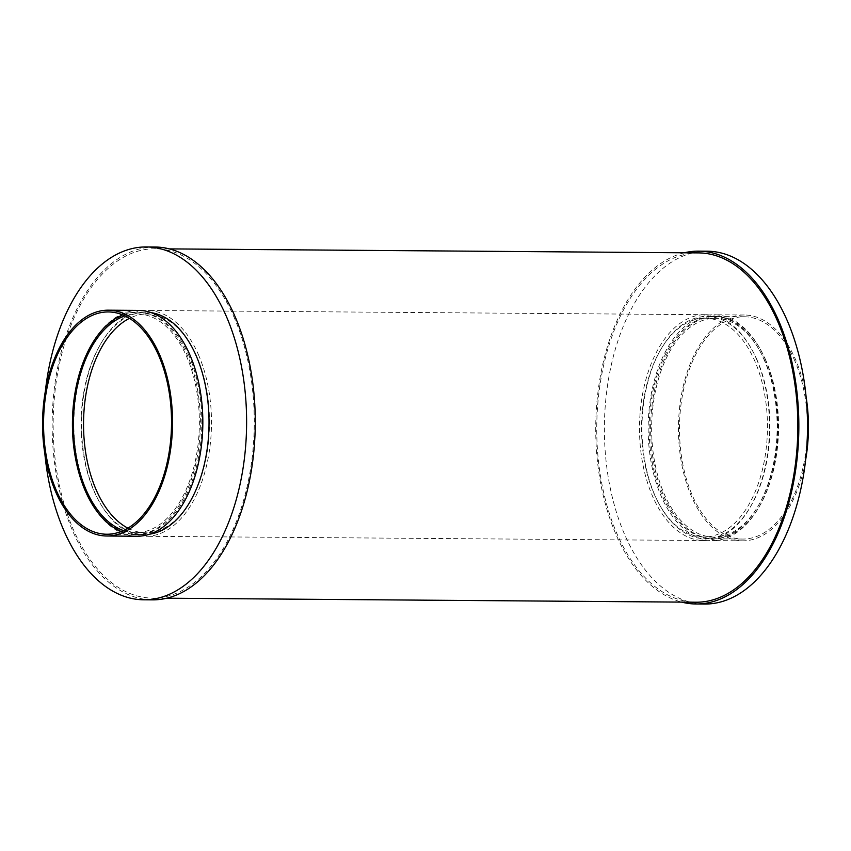 <?xml version="1.0" encoding="UTF-8"?>
<svg xmlns="http://www.w3.org/2000/svg" width="851" height="851" viewBox="0 0 851 851"><rect width="100%" height="100%" fill="white"/><g stroke="black" fill="none" stroke-linecap="round" stroke-linejoin="round"><path stroke-width="0.64" stroke-dasharray="4.25 3.19" d="M794.983 361.239A111.151 63.985 -89.6 0 0 744.295 316.763A111.151 63.985 -89.6 0 0 679.481 427.425A111.151 63.985 -89.6 0 0 742.615 539.055A111.151 63.985 -89.6 0 0 800.365 477.837A111.151 63.985 -89.6 0 0 794.983 361.239M806.11 396.874A112.917 64.995 -89.6 0 0 795.802 360.175A112.917 64.995 -89.6 0 0 744.306 314.998A112.917 64.995 -89.6 0 0 678.46 427.415A112.917 64.995 -89.6 0 0 742.604 540.821A112.917 64.995 -89.6 0 0 805.631 459.88M766.134 361.015A111.151 63.985 -89.6 0 0 715.446 316.54A111.151 63.985 -89.6 0 0 650.621 427.202A111.151 63.985 -89.6 0 0 713.766 538.832A111.151 63.985 -89.6 0 0 771.517 477.624A111.151 63.985 -89.6 0 0 766.134 361.015M765.315 362.069A109.385 62.963 -89.6 0 0 715.436 318.306A109.385 62.963 -89.6 0 0 651.643 427.213A109.385 62.963 -89.6 0 0 713.776 537.077A109.385 62.963 -89.6 0 0 770.612 476.826A109.385 62.963 -89.6 0 0 765.315 362.069M755.22 361.994A109.385 62.963 -89.6 0 0 705.33 318.231A109.385 62.963 -89.6 0 0 641.537 427.138A109.385 62.963 -89.6 0 0 703.671 536.992A109.385 62.963 -89.6 0 0 760.507 476.751A109.385 62.963 -89.6 0 0 755.22 361.994M756.847 359.877A112.917 64.995 -89.6 0 0 705.362 314.7A112.917 64.995 -89.6 0 0 639.505 427.117A112.917 64.995 -89.6 0 0 703.649 540.523A112.917 64.995 -89.6 0 0 762.315 478.336A112.917 64.995 -89.6 0 0 756.847 359.877M198.847 355.654A112.917 64.995 -89.6 0 0 147.351 310.477A112.917 64.995 -89.6 0 0 81.505 422.894A112.917 64.995 -89.6 0 0 145.638 536.3A112.917 64.995 -89.6 0 0 204.304 474.113A112.917 64.995 -89.6 0 0 198.847 355.654M127.884 528.163A109.385 62.963 -89.6 0 0 145.67 532.769A109.385 62.963 -89.6 0 0 202.506 472.528A109.385 62.963 -89.6 0 0 197.209 357.771A109.385 62.963 -89.6 0 0 147.329 314.008A109.385 62.963 -89.6 0 0 129.469 318.338M123.395 530.535A109.385 62.963 -89.6 0 0 135.564 532.694A109.385 62.963 -89.6 0 0 192.4 472.443A109.385 62.963 -89.6 0 0 187.114 357.697A109.385 62.963 -89.6 0 0 137.224 313.923A109.385 62.963 -89.6 0 0 125.023 315.902M121.15 531.481A111.151 63.985 -89.6 0 0 135.554 534.46A111.151 63.985 -89.6 0 0 193.305 473.241A111.151 63.985 -89.6 0 0 187.922 356.633A111.151 63.985 -89.6 0 0 137.234 312.168A111.151 63.985 -89.6 0 0 122.789 314.913M138.692 310.413A112.917 64.995 -89.6 0 0 72.846 422.83A112.917 64.995 -89.6 0 0 136.99 536.236M189.369 356.643A111.151 63.985 -89.6 0 0 138.681 312.179A111.151 63.985 -89.6 0 0 73.856 422.841A111.151 63.985 -89.6 0 0 137 534.471A111.151 63.985 -89.6 0 0 194.751 473.252A111.151 63.985 -89.6 0 0 189.369 356.643M151.361 312.679A111.151 63.985 -89.6 0 0 145.893 312.232A111.151 63.985 -89.6 0 0 81.079 422.894A111.151 63.985 -89.6 0 0 144.213 534.524A111.151 63.985 -89.6 0 0 149.691 534.151M45.369 391.12A176.423 101.556 -89.6 0 0 44.89 454.126M155.042 247.013A176.423 101.556 -89.6 0 0 52.156 422.67A176.423 101.556 -89.6 0 0 152.372 599.859M234.685 318.668A174.668 100.546 -89.6 0 0 155.031 248.779A174.668 100.546 -89.6 0 0 53.166 422.681A174.668 100.546 -89.6 0 0 152.382 598.104A174.668 100.546 -89.6 0 0 243.141 501.909A174.668 100.546 -89.6 0 0 234.685 318.668M698.618 252.896A174.668 100.546 -89.6 0 0 596.753 426.798A174.668 100.546 -89.6 0 0 695.969 602.221M684.289 252.79A176.423 101.556 -89.6 0 0 595.732 426.787A176.423 101.556 -89.6 0 0 681.64 602.104M707.287 251.205A176.423 101.556 -89.6 0 0 604.391 426.851A176.423 101.556 -89.6 0 0 704.607 604.05M757.475 360.952A111.151 63.985 -89.6 0 0 706.787 316.476A111.151 63.985 -89.6 0 0 641.962 427.138A111.151 63.985 -89.6 0 0 705.107 538.768A111.151 63.985 -89.6 0 0 762.858 477.56A111.151 63.985 -89.6 0 0 757.475 360.952M764.687 361.005A111.151 63.985 -89.6 0 0 714 316.529A111.151 63.985 -89.6 0 0 649.185 427.191A111.151 63.985 -89.6 0 0 712.319 538.821A111.151 63.985 -89.6 0 0 770.07 477.613A111.151 63.985 -89.6 0 0 764.687 361.005M765.506 359.941A112.917 64.995 -89.6 0 0 714.01 314.764A112.917 64.995 -89.6 0 0 648.164 427.191A112.917 64.995 -89.6 0 0 712.308 540.587A112.917 64.995 -89.6 0 0 770.974 478.4A112.917 64.995 -89.6 0 0 765.506 359.941M744.295 316.763L715.446 316.54M742.615 539.055L713.766 538.832M715.436 318.306L705.33 318.231M713.776 537.077L703.671 536.992M705.362 314.7L147.351 310.477M703.649 540.523L145.638 536.3M147.329 314.008L137.224 313.923M145.67 532.769L135.564 532.694M137.234 312.168L108.385 311.945M135.554 534.46L106.705 534.237M145.893 312.232L138.681 312.179M144.213 534.524L137 534.471M169.36 248.896L155.031 248.779M166.711 598.21L152.382 598.104M714 316.529L706.787 316.476M712.319 538.821L705.107 538.768M744.306 314.998L714.01 314.764M742.604 540.821L712.308 540.587"/><path stroke-width="1.28" d="M805.631 459.88A112.917 64.995 -89.6 0 0 806.11 396.874M129.469 318.338A109.385 62.963 -89.6 0 0 83.536 422.904A109.385 62.963 -89.6 0 0 127.884 528.163M125.023 315.902A109.385 62.963 -89.6 0 0 73.431 422.83A109.385 62.963 -89.6 0 0 123.395 530.535M122.789 314.913A111.151 63.985 -89.6 0 0 72.42 422.83A111.151 63.985 -89.6 0 0 121.15 531.481M159.073 356.42A111.151 63.985 -89.6 0 0 108.385 311.945A111.151 63.985 -89.6 0 0 43.561 422.607A111.151 63.985 -89.6 0 0 106.705 534.237A111.151 63.985 -89.6 0 0 164.456 473.018A111.151 63.985 -89.6 0 0 159.073 356.42M159.892 355.356A112.917 64.995 -89.6 0 0 108.396 310.179A112.917 64.995 -89.6 0 0 42.55 422.596A112.917 64.995 -89.6 0 0 106.694 536.002A112.917 64.995 -89.6 0 0 165.36 473.816A112.917 64.995 -89.6 0 0 159.892 355.356M106.694 536.002L136.99 536.236A112.917 64.995 -89.6 0 0 195.656 474.05A112.917 64.995 -89.6 0 0 190.188 355.59A112.917 64.995 -89.6 0 0 138.692 310.413L108.396 310.179M149.691 534.151A111.151 63.985 -89.6 0 0 203.166 469.007A111.151 63.985 -89.6 0 0 196.581 356.697A111.151 63.985 -89.6 0 0 151.361 312.679M44.89 454.126A176.423 101.556 -89.6 0 0 143.713 599.795A176.423 101.556 -89.6 0 0 235.387 502.633A176.423 101.556 -89.6 0 0 226.845 317.54A176.423 101.556 -89.6 0 0 146.393 246.95A176.423 101.556 -89.6 0 0 45.369 391.12M143.713 599.795L152.372 599.859A176.423 101.556 -89.6 0 0 244.046 502.696A176.423 101.556 -89.6 0 0 235.504 317.604A176.423 101.556 -89.6 0 0 155.042 247.013L146.393 246.95M166.711 598.21L695.969 602.221A174.668 100.546 -89.6 0 0 786.718 506.026A174.668 100.546 -89.6 0 0 778.261 322.784A174.668 100.546 -89.6 0 0 698.618 252.896L169.36 248.896M681.64 602.104A176.423 101.556 -89.6 0 0 695.958 603.987A176.423 101.556 -89.6 0 0 787.622 506.813A176.423 101.556 -89.6 0 0 779.08 321.721A176.423 101.556 -89.6 0 0 698.628 251.141A176.423 101.556 -89.6 0 0 684.289 252.79M695.958 603.987L704.607 604.05A176.423 101.556 -89.6 0 0 796.281 506.877A176.423 101.556 -89.6 0 0 787.739 321.795A176.423 101.556 -89.6 0 0 707.287 251.205L698.628 251.141"/></g></svg>
